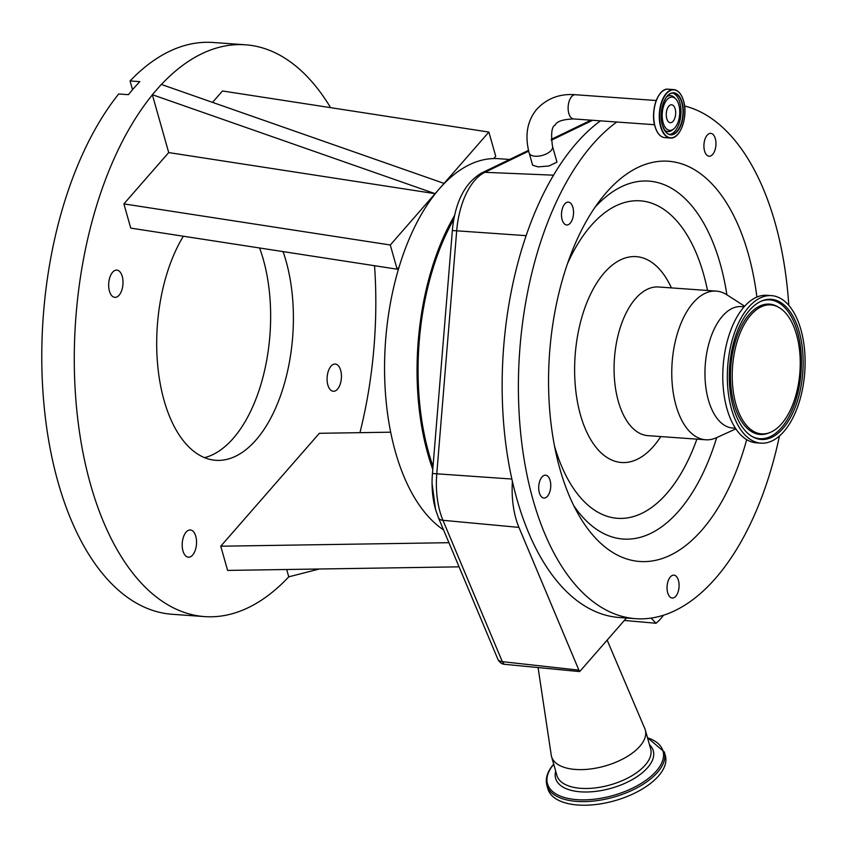 <?xml version="1.0" encoding="UTF-8"?>
<svg xmlns="http://www.w3.org/2000/svg" width="847" height="847" viewBox="0 0 847 847"><rect width="100%" height="100%" fill="white"/><g stroke="black" fill="none" stroke-linecap="round" stroke-linejoin="round"><path stroke-width="1.27" d="M668.823 106.171A8.978 4.69 -85.9 0 1 671.597 104.774A8.978 4.69 -85.9 0 1 675.62 111.381A8.978 4.69 -85.9 0 1 673.1 121.28A8.978 4.69 -85.9 0 1 670.316 122.688A8.978 4.69 -85.9 0 1 666.303 116.081A8.978 4.69 -85.9 0 1 668.823 106.171M678.786 104.774A16.675 8.714 -85.9 0 1 673.619 129.019A16.675 8.714 -85.9 0 1 663.137 122.688A16.675 8.714 -85.9 0 1 665.107 102.487A16.675 8.714 -85.9 0 1 675.768 98.972A16.675 8.714 -85.9 0 1 678.786 104.774M538.173 166.88L549.004 165.97L556.977 162.137L552.519 146.404A12.133 5.887 -15.8 0 1 551.164 150.448A12.133 5.887 -15.8 0 1 535.156 156.229A12.133 5.887 -15.8 0 1 529.174 153.011L532.636 165.229L538.173 166.88M528.676 151.158L484.865 172.312A9.55 7.803 -115.8 0 0 481.71 172.947C466.506 181.819 457.02 198.452 453.251 222.825A59.756 31.223 94.1 0 0 452.362 230.511L432.446 473.505A59.756 31.223 94.1 0 0 432.065 483.605A59.756 31.223 94.1 0 0 435.464 509.015M453.865 219.161A189.177 98.845 94.1 0 0 428.836 453.24A189.177 98.845 94.1 0 0 433.018 466.496M624.324 620.459L656.012 623.254L651.089 618.109M626.452 618.024L579.676 671.586L504.198 664.281L502.324 661.666L578.903 670.157L518.946 527.395A66.638 34.822 -85.9 0 1 512.393 481.382A257.964 134.789 94.1 0 0 619.432 617.527L635.684 618.681A257.964 134.789 94.1 0 0 779.452 435.993M553.525 175.181L484.865 172.312A64.277 33.584 94.1 0 0 456.702 230.733L436.787 473.727A64.277 33.584 94.1 0 0 440.038 511.916A64.277 33.584 94.1 0 0 442.949 520.302A9.55 5.675 157.2 0 1 438.407 517.644L497.771 658.998A9.55 9.55 0 0 0 501.911 663.635A7.517 3.642 -15.8 0 0 504.198 664.281M538.089 667.616L551.238 755.132A48.724 23.652 -15.8 0 0 551.545 756.562A48.724 23.652 -15.8 0 0 589.777 769.065A48.724 23.652 -15.8 0 0 639.866 746.26A48.724 23.652 -15.8 0 0 645.319 730.029A48.724 23.652 -15.8 0 0 644.832 728.642L607.151 640.131M663.508 615.229A66.638 34.822 -85.9 0 1 656.012 623.254M616.732 122.021A257.964 134.789 94.1 0 0 520.026 426.105A257.964 134.789 94.1 0 0 635.684 618.681M788.801 305.354A257.964 134.789 94.1 0 0 788.144 296.641A257.964 134.789 94.1 0 0 684.577 105.991M600.481 120.856A257.964 134.789 94.1 0 0 503.774 424.95A257.964 134.789 94.1 0 0 512.393 481.382M578.903 670.157L579.676 671.586M542.006 476.967A11.466 5.993 94.1 0 0 538.787 489.608A11.466 5.993 94.1 0 0 543.912 498.047A11.466 5.993 94.1 0 0 547.458 496.257A11.466 5.993 94.1 0 0 550.677 483.605A11.466 5.993 94.1 0 0 545.553 475.178A11.466 5.993 94.1 0 0 542.006 476.967M571.789 204.709A11.466 5.993 94.1 0 0 568.326 202.115A11.466 5.993 94.1 0 0 562.112 209.495A11.466 5.993 94.1 0 0 563.244 222.39A11.466 5.993 94.1 0 0 566.696 224.984A11.466 5.993 94.1 0 0 572.911 217.615A11.466 5.993 94.1 0 0 571.789 204.709M715.302 148.966A11.466 5.993 94.1 0 0 710.749 133.35A11.466 5.993 94.1 0 0 704.566 140.602A11.466 5.993 94.1 0 0 709.119 156.219A11.466 5.993 94.1 0 0 715.302 148.966M667.118 589.47A11.466 5.993 94.1 0 0 672.253 598.035A11.466 5.993 94.1 0 0 679.029 583.721A11.466 5.993 94.1 0 0 673.894 575.155A11.466 5.993 94.1 0 0 667.118 589.47M756.89 297.064A200.644 104.837 94.1 0 0 601.317 198.643A200.644 104.837 94.1 0 0 549.819 411.727A200.644 104.837 94.1 0 0 578.702 514.944A200.644 104.837 94.1 0 0 746.694 439.657M664.344 752.009A61.048 29.634 -15.8 0 1 657.516 772.337A61.048 29.634 -15.8 0 1 594.763 800.923A61.048 29.634 -15.8 0 1 546.855 785.254L547.871 788.853A61.048 29.634 -15.8 0 0 595.78 804.523A61.048 29.634 -15.8 0 0 658.543 775.937A61.048 29.634 -15.8 0 0 665.361 755.609L664.344 752.009L647.468 737.621M744.64 306.212L726.715 294.714A74.525 38.941 94.1 0 0 716.276 291.103A74.525 38.941 94.1 0 0 672.232 384.146A74.525 38.941 94.1 0 0 705.646 439.773A74.525 38.941 94.1 0 0 716.488 437.698L735.874 428.868M744.121 306.794L741.305 306.593A60.857 31.805 94.1 0 0 705.339 382.569A60.857 31.805 94.1 0 0 732.623 428.01L735.44 428.211M771.49 295.635L766.948 295.307A73.954 38.634 94.1 0 0 723.243 387.63A73.954 38.634 94.1 0 0 756.392 442.833L760.945 443.15A73.954 38.634 94.1 0 0 804.65 350.838A73.954 38.634 94.1 0 0 771.49 295.635A73.954 38.634 94.1 0 0 727.785 387.947A73.954 38.634 94.1 0 0 760.945 443.15M729.712 387.026A70.248 36.707 94.1 0 0 752.083 436.501A70.248 36.707 94.1 0 0 789.076 419.953A70.248 36.707 94.1 0 0 802.723 351.759A70.248 36.707 94.1 0 0 761.771 300.95A70.248 36.707 94.1 0 0 729.712 387.026M732.623 385.618A64.658 33.785 94.1 0 0 770.315 432.383A64.658 33.785 94.1 0 0 799.822 353.167A64.658 33.785 94.1 0 0 779.229 307.63A64.658 33.785 94.1 0 0 745.18 322.855A64.658 33.785 94.1 0 0 732.623 385.618M454.648 215.371A191.083 99.84 94.1 0 0 427.936 454.267A191.083 99.84 94.1 0 0 432.785 469.386M397.137 269.198L390.287 244.995L123.895 203.894L130.745 228.108L397.137 269.198L399.128 266.911A191.083 99.84 94.1 0 0 395.433 451.938A191.083 99.84 94.1 0 0 443.553 529.904M509.619 159.469L498.703 158.685A191.083 99.84 94.1 0 0 493.737 158.569L495.728 156.282L488.878 132.079L222.496 90.978L212.544 102.371M493.737 158.569A191.083 99.84 94.1 0 0 439.582 188.532A191.083 99.84 94.1 0 0 399.128 266.911M390.679 432.192L319.361 433.293L220.76 546.209L227.61 570.412L459.063 566.844M448.921 542.694L220.76 546.209M390.287 244.995L488.878 132.079M152.333 94.695L168.712 152.576L435.104 193.667L152.333 94.695L161.301 84.435L444.061 183.407M152.375 94.832A286.625 149.76 94.1 0 0 90.597 484.675A286.625 149.76 94.1 0 0 204.603 616.595A286.625 149.76 94.1 0 0 288.763 576.828L319.383 568.993M286.688 569.502L288.763 576.828M359.943 432.669A286.625 149.76 94.1 0 0 374.543 265.714M330.595 107.664A286.625 149.76 94.1 0 0 245.492 44.796A286.625 149.76 94.1 0 0 161.417 84.478M123.895 203.894L168.712 152.576M109.432 291.072A13.647 7.136 94.1 0 0 114.864 297.35A13.647 7.136 94.1 0 0 121.693 290.51A13.647 7.136 94.1 0 0 122.243 276.408A13.647 7.136 94.1 0 0 116.812 270.119A13.647 7.136 94.1 0 0 109.994 276.969A13.647 7.136 94.1 0 0 109.432 291.072M327.853 384.993A13.647 7.136 94.1 0 0 333.284 391.272A13.647 7.136 94.1 0 0 340.113 384.432A13.647 7.136 94.1 0 0 340.663 370.33A13.647 7.136 94.1 0 0 335.232 364.041A13.647 7.136 94.1 0 0 328.414 370.891A13.647 7.136 94.1 0 0 327.853 384.993M182.963 550.921A13.647 7.136 94.1 0 0 188.394 557.199A13.647 7.136 94.1 0 0 195.223 550.359A13.647 7.136 94.1 0 0 195.773 536.257A13.647 7.136 94.1 0 0 190.342 529.968A13.647 7.136 94.1 0 0 183.524 536.818A13.647 7.136 94.1 0 0 182.963 550.921M183.354 236.218A129.94 67.898 94.1 0 0 164.096 400.504A129.94 67.898 94.1 0 0 215.784 460.302A129.94 67.898 94.1 0 0 280.738 395.136A129.94 67.898 94.1 0 0 286 260.897A129.94 67.898 94.1 0 0 283.067 251.601M259.595 247.98A129.94 67.898 -85.9 0 1 263.248 259.267A129.94 67.898 -85.9 0 1 204.54 457.655M245.492 44.796L212.989 42.477A286.625 149.76 94.1 0 0 130.067 80.941L139.819 81.64A286.625 149.76 -85.9 0 0 128.437 94.673L118.686 93.975A286.625 149.76 94.1 0 0 58.094 482.345A286.625 149.76 94.1 0 0 172.1 614.276L204.603 616.595M130.067 80.941L132.545 89.697M673.619 129.019L672.169 130.163A18.052 9.433 -85.9 0 1 664.334 129.813M672.529 93.054A20.826 10.884 -85.9 0 1 679.813 102.476A20.826 10.884 -85.9 0 1 669.564 134.419M666.684 96.865A18.052 9.433 -85.9 0 1 674.498 97.638L675.768 98.972M666.631 96.823A20.826 10.884 -85.9 0 1 673.524 93.032A20.826 10.884 -85.9 0 1 681.803 102.614A20.826 10.884 -85.9 0 1 680.956 124.138A20.826 10.884 -85.9 0 1 670.549 134.578A20.826 10.884 -85.9 0 1 664.27 129.845M662.354 125.144A21.08 11.011 -85.9 0 1 667.224 96.092A21.08 11.011 -85.9 0 1 682.131 102.498A21.08 11.011 -85.9 0 1 677.261 131.55A21.08 11.011 -85.9 0 1 662.354 125.144M683.508 100.92A24.023 12.546 -85.9 0 1 677.96 134.027A24.023 12.546 -85.9 0 1 660.978 126.722A24.023 12.546 -85.9 0 1 666.525 93.615A24.023 12.546 -85.9 0 1 683.508 100.92M678.489 133.392A24.267 12.684 -85.9 0 1 670.305 138.008A24.267 12.684 -85.9 0 1 660.649 126.838A24.267 12.684 -85.9 0 1 661.634 101.767A24.267 12.684 -85.9 0 1 673.767 89.602A24.267 12.684 -85.9 0 1 681.21 95.33M668.188 89.2L673.767 89.602C678.193 90.153 681.454 93.901 683.54 100.835C688.42 116.155 680.194 139.607 670.305 138.008L664.726 137.616A24.267 12.684 -85.9 0 1 655.08 126.447A24.267 12.684 -85.9 0 1 656.054 101.375A24.267 12.684 -85.9 0 1 668.188 89.2C658.299 87.601 650.073 111.052 654.953 126.383A24.108 12.599 -85.9 0 1 662.513 91.222M659.389 134.8A24.108 12.599 -85.9 0 1 654.975 126.404M529.174 153.011C524.589 135.298 527.215 120.613 537.051 108.935C547.289 98.252 560.058 93.509 575.357 94.726A12.133 6.342 94.1 0 0 571.609 96.622A12.133 6.342 94.1 0 0 568.199 110.004A12.133 6.342 94.1 0 0 573.631 118.929C562.99 119.353 556.892 121.343 555.325 124.89C551.683 126.468 550.751 133.635 552.519 146.404M592.604 120.295L551.333 140.221M511.874 479.042L432.446 473.505M551.545 756.562L556.881 775.418A48.724 23.652 -15.8 0 0 595.113 787.932A48.724 23.652 -15.8 0 0 645.202 765.116A48.724 23.652 -15.8 0 0 650.655 748.886L645.319 730.029M497.771 658.998A9.55 5.675 -22.8 0 0 502.324 661.666L442.949 520.302L518.946 527.395M526.114 235.657L452.362 230.511M726.885 294.82A179.416 93.742 94.1 0 0 595.039 207.229M707.499 290.479A159.151 83.154 94.1 0 0 567.532 263.523M573.705 505.553A179.416 93.742 94.1 0 0 716.678 437.613M555.696 771.225A50.735 24.627 -15.8 0 0 588.707 791.945A50.735 24.627 -15.8 0 0 647.606 767.657A50.735 24.627 -15.8 0 0 649.469 744.693M554.489 445.924A159.151 83.154 94.1 0 0 696.869 439.148M553.737 764.301A60.042 29.147 -15.8 0 0 577.506 799.706A60.042 29.147 -15.8 0 0 656.319 771.066A60.042 29.147 -15.8 0 0 647.5 737.769M671.406 287.895A103.186 53.912 94.1 0 0 607.098 269.78A103.186 53.912 94.1 0 0 575.272 385.47A103.186 53.912 94.1 0 0 660.776 436.565M658.564 286.985L658.585 286.985A74.525 38.941 94.1 0 0 614.541 380.017A74.525 38.941 94.1 0 0 647.955 435.654L647.923 435.644M751.448 436.12A69.57 36.347 94.1 0 0 787.721 418.916A69.57 36.347 94.1 0 0 800.976 351.833A69.57 36.347 94.1 0 0 761.093 301.246M779.229 307.63L777.97 306.879A65.335 34.134 94.1 0 0 743.571 322.273A65.335 34.134 94.1 0 0 730.866 385.692A65.335 34.134 94.1 0 0 768.96 432.944L770.315 432.383M670.549 134.578C668.865 133.657 666.991 136.272 662.386 125.06C658.098 111.825 665.446 91.518 673.524 93.032M664.726 137.616C660.3 137.066 657.039 133.318 654.953 126.383M575.357 94.726L656.266 100.518M590.994 120.179L551.259 139.363M528.486 150.364L481.71 172.947M432.065 483.605L435.538 509.407L438.407 517.644M573.631 118.929L654.53 124.721M546.855 785.254C545.129 778.414 547.448 771.331 553.822 764.005M647.955 435.654L705.646 439.773M658.585 286.985L716.276 291.103"/></g></svg>
